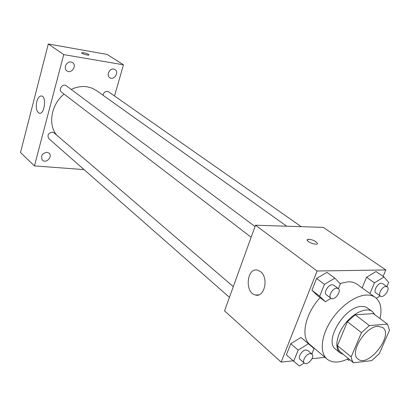 <?xml version="1.0" encoding="UTF-8"?>
<svg xmlns="http://www.w3.org/2000/svg" width="410" height="410" viewBox="0 0 410 410"><rect width="100%" height="100%" fill="white"/><g stroke="black" fill="none" stroke-linecap="round" stroke-linejoin="round"><path stroke-width="0.61" d="M377.917 326.298L382.679 327.482C394.097 335.083 368.088 368.282 357.981 359.016C349.043 353.194 365.233 326.452 377.917 326.298M361.466 332.654L351.185 356.879L351.934 360.216L353.502 362.778L371.685 360.626L379.255 353.743L389.5 330.255L387.517 324.156L369.369 325.576L361.466 332.654L347.413 321.712L337.456 345.635L351.185 356.879M387.517 324.156L373.346 313.609L355.224 314.788L369.369 325.576M353.502 362.778L339.849 351.529L338.25 348.961L337.456 345.635M347.413 321.712L355.224 314.788M375.022 314.854L372.429 311.554C366.566 307.018 353.861 312.492 345.235 323.592C336.523 334.632 334.252 348.274 340.054 352.877L343.488 354.527M340.054 352.877L335.616 349.212C323.608 341.284 344.687 306.249 361.553 306.465L364.065 306.583L366.279 307.233L372.429 311.554M348.505 358.663C339.531 363.034 332.382 363.178 327.062 359.098C319.79 353.066 320.825 337.271 330.035 322.198C339.188 307.105 354.963 295.451 366.345 295.046C369.928 294.908 372.931 295.712 375.355 297.45C380.629 301.673 382.181 308.715 380.019 318.575M339.967 283.489L348.141 281.793C351.718 281.716 354.732 282.557 357.182 284.314L375.355 297.45M327.062 359.098L309.96 344.6C300.294 337.286 304.994 313.886 320.102 297.691M311.841 353.979L314.045 348.561L300.996 337.425L290.772 343.729L286.359 354.886L299.433 366.017L304.189 363.009M383.104 276.391L385.83 269.954L317.099 271L281.157 362.107L293.027 360.815M311.995 358.745L324.976 357.33M386.907 286.605L388.69 282.434L384.016 277.022L376.062 271.528L366.545 277.278L362.127 287.887L366.545 277.278L374.453 282.859L369.958 293.545M338.388 288.686L340.341 283.879L334.857 278.175L326.954 272.358L316.597 278.441L311.928 290.244L317.617 295.764L325.345 301.755L331.003 298.342M281.157 362.107L224.542 310.862L255.497 225.213L323.275 227.376L385.83 269.954M255.497 225.213L317.099 271M260.504 271.625C268.986 277.678 264.517 297.921 255.42 294.995C244.375 292.873 246.753 266.951 257.711 270.2L260.504 271.625M307.131 239.732L308.704 239.194C312.825 239.768 315.705 241.121 317.34 243.248C318.411 245.877 307.674 242.623 307.131 240.152L308.709 239.189C312.825 239.773 315.705 241.126 317.34 243.253L317.345 243.678M71.181 89.436C76.491 86.935 81.749 86.049 86.956 86.776L91.978 88.114L96.437 90.538L286.713 226.207M56.749 135.162C47.729 124.758 51.091 104.591 64.042 94.08M255.025 226.52L66.236 85.746C62.879 82.994 57.902 89.631 61.464 92.106L251.151 237.246M103.002 95.222C103.581 92.66 105.047 91.374 107.394 91.363L108.547 91.814L301.263 226.674M229.436 297.332L48.79 138.626C47.063 135.208 48.257 133.03 52.362 132.097L53.956 132.768L233.305 286.616M114.513 95.991L123.477 64.816L63.729 54.607L34.44 165.896L84.065 169.617M113.734 69.059C109.475 68.106 106.082 75.517 109.772 77.69C113.934 80.76 119.474 72.196 115.025 69.562L113.734 69.059M71.063 61.992C66.569 60.993 63.084 68.45 66.907 70.863C71.309 74.297 77.311 65.595 72.596 62.607L71.063 61.992M46.976 152.279C41.969 153.427 40.457 156.072 42.435 160.223C46.069 163.923 53.069 156.487 49.082 153.171L46.976 152.279M123.477 64.816L107.082 54.417L48.293 43.983L20.5 152.494L34.44 165.896M48.293 43.983L63.729 54.607M81.616 52.782L83.558 52.716C86.433 53.336 88.232 54.048 88.95 54.848C89.431 55.929 81.728 53.848 81.621 52.864L83.558 52.711C86.433 53.341 88.227 54.053 88.95 54.853L88.955 54.935M36.782 101.608C37.956 97.611 39.585 95.74 41.671 96.001C46.914 96.991 44.311 115.041 39.216 113.186C36.464 111.54 35.649 107.681 36.782 101.608M334.857 278.175L324.443 284.356L319.687 296.245L325.345 301.755M330.911 298.27L326.396 294.816C323.352 292.889 328.113 284.622 332.202 284.76L333.714 285.196L338.276 288.594C342.053 291.064 334.314 301.232 330.911 298.27C327.877 296.353 332.674 288.04 336.759 288.163L338.276 288.594M326.954 272.358L316.597 278.441L324.443 284.356M316.597 278.441L311.928 290.244L319.687 296.245M311.928 290.244L317.617 295.764M308.422 343.723L298.142 350.125L293.647 361.364M304.322 363.127L300.079 359.396C297.465 357.489 302.021 350.104 305.911 349.95L307.695 350.422L311.974 354.096C315.377 356.654 307.341 366.135 304.322 363.127C301.714 361.225 306.301 353.804 310.196 353.63L311.974 354.096M300.996 337.425L290.772 343.729L298.142 350.125M290.772 343.729L286.359 354.886M376.339 298.244L380.116 295.902M384.016 277.022L374.453 282.859M380.418 296.117L375.873 292.863C373.028 291.197 377.641 283.12 381.372 283.259L382.602 283.592L387.189 286.8C390.643 288.896 383.529 298.68 380.418 296.117C377.579 294.462 382.228 286.344 385.959 286.472L387.189 286.8M376.062 271.528L366.545 277.278M347.419 359.191L348.695 360.339L349.73 359.672M347.347 359.221L348.695 360.339M258.689 294.872L255.42 294.995M39.79 113.252L39.216 113.186"/></g></svg>
